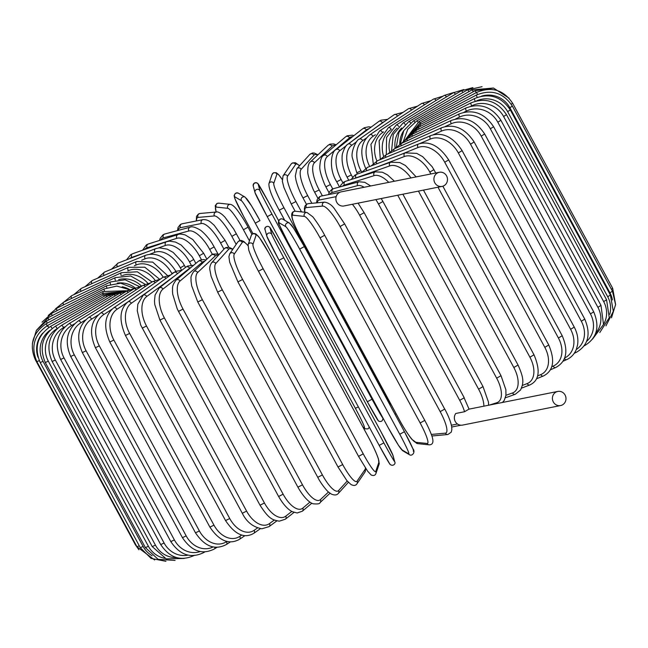 <?xml version="1.0" encoding="UTF-8"?>
<svg xmlns="http://www.w3.org/2000/svg" width="648" height="648" viewBox="0 0 648 648"><rect width="100%" height="100%" fill="white"/><g stroke="black" fill="none" stroke-linecap="round" stroke-linejoin="round"><path stroke-width="0.97" d="M464.065 397.759L469.063 409.131L557.79 391.441A7.193 6.78 78.7 0 0 555.79 392.202A7.193 6.78 78.7 0 0 552.849 400.91A7.193 6.78 78.7 0 0 560.601 405.551A7.193 6.78 78.7 0 0 562.602 404.789A7.193 6.78 78.7 0 0 565.542 396.074A7.193 6.78 78.7 0 0 557.79 391.441M468.901 409.171L464.543 411.731A23.984 7.606 -120.4 0 0 459.707 400.318L359.616 215.209A23.984 7.606 -120.4 0 0 352.374 204.274L442.106 186.397A7.193 6.78 78.7 0 0 444.107 185.636A7.193 6.78 78.7 0 0 447.047 176.928A7.193 6.78 78.7 0 0 439.295 172.287A7.193 6.78 78.7 0 0 437.295 173.048A7.193 6.78 78.7 0 0 434.354 181.764A7.193 6.78 78.7 0 0 442.106 186.397M439.295 172.287L341.245 191.84A7.193 6.78 78.7 0 0 339.252 192.602A7.193 6.78 78.7 0 0 336.231 201.099A7.193 6.78 78.7 0 0 343.634 206.024L352.374 204.274M464.543 411.731L455.803 413.473A7.193 6.78 78.7 0 0 455.374 421.694A7.193 6.78 78.7 0 0 462.55 425.096L560.601 405.551M223.941 249.164L220.571 242.935A23.984 7.606 -120.4 0 0 201.374 223.519L180.436 227.691A2.665 2.511 -101.3 0 1 182.096 223.795L180.484 224.402L178.079 227.391L177.512 230.583M180.436 227.691A23.984 7.606 -120.4 0 0 178.168 230.405M220.571 242.935L225.091 240.384L214.245 225.326L210.875 222.337C208.632 220.377 206.015 219.47 203.035 219.623L182.096 223.795M201.374 223.519A2.665 2.511 -101.3 0 1 203.035 219.623M212.333 254.291L209.701 249.415A23.984 9.55 -121 0 0 188.819 230.996L163.409 237.832A23.984 9.55 -121 0 0 160.801 240.019M163.409 237.832A2.665 2.43 -105 0 1 164.811 234.001L163.126 234.706L160.21 238.245L159.594 240.408M188.819 230.996A2.665 2.43 -105 0 1 190.228 227.165L164.811 234.001M209.701 249.415L214.14 246.888L212.795 244.531C208.421 236.731 200.767 230.048 200.127 229.991C195.267 227.14 191.962 226.201 190.228 227.165M201.463 259.735L199.317 255.766A23.984 11.421 -121.6 0 0 176.831 238.318L147.128 247.763A23.984 11.421 -121.6 0 0 144.528 249.521M147.128 247.763A2.665 2.325 -107.6 0 1 148.319 243.988L146.456 244.847L142.568 250.217M176.831 238.318A2.665 2.325 -107.6 0 1 178.022 234.552L148.319 243.988M199.317 255.766L203.658 253.263L192.788 239.541L185.223 234.949C181.456 233.985 179.051 233.855 178.022 234.552M146.732 252.088L131.73 257.41A23.984 13.203 -122.3 0 0 129.43 258.73M131.73 257.41A2.665 2.211 -109.5 0 1 132.727 253.708L130.653 254.721L126.498 259.856M191.249 265.154L189.5 261.922A23.984 13.203 -122.3 0 0 165.499 245.43L158.444 247.933M165.499 245.43A2.665 2.211 -109.5 0 1 166.487 241.728L132.727 253.708M189.5 261.922L193.728 259.467L192.14 256.762L181.197 245.041L175.535 242.077L169.436 241.129L166.487 241.728M122.837 264.587L117.337 266.701A23.984 14.88 -123.1 0 0 115.781 267.462M117.337 266.701A2.665 2.074 -111 0 1 118.13 263.064L111.488 269.212M181.667 270.321L180.33 267.851A23.984 14.88 -123.1 0 0 154.896 252.275L149.81 254.235M154.896 252.275A2.665 2.074 -111 0 1 155.69 248.646L118.13 263.064M180.33 267.851L184.421 265.445L182.696 262.545L173.202 252.436L167.233 249.14L159.262 247.836L155.69 248.646M103.988 275.473A2.665 1.92 -112.2 0 1 104.636 272.006L97.629 278.195M172.084 273.91L171.866 273.505A23.984 16.451 -124 0 0 145.12 258.803L141.685 260.204M145.12 258.803A2.665 1.92 -112.2 0 1 145.719 255.255L104.636 272.006M171.866 273.505L174.393 272.217M175.13 271.763L175.819 271.156C166.625 257.224 156.597 251.918 145.719 255.255M91.83 283.686A2.665 1.75 -113.2 0 1 92.348 280.454L85.018 286.724M163.183 277.117A23.984 17.893 -125.1 0 0 136.234 264.967L134.33 265.785M136.234 264.967A2.665 1.75 -113.2 0 1 136.639 261.492L92.348 280.454M80.984 291.365A2.665 1.571 -114 0 1 81.356 288.352L73.742 294.71M155.091 280.268A23.984 19.197 -126.4 0 0 128.312 270.71L127.842 270.921M128.312 270.71A2.665 1.571 -114 0 1 128.515 267.324L81.356 288.352M71.531 298.461A2.665 1.377 -114.8 0 1 71.742 295.634L63.885 302.098M147.841 283.281A23.984 20.363 -128 0 0 122.432 275.562M121.281 275.732A2.665 1.377 -114.8 0 1 121.403 272.711L71.742 295.634M63.536 304.9A2.665 1.175 -115.5 0 1 63.569 302.252L55.436 308.934M141.41 286.003A23.984 21.368 -130.2 0 0 118.665 279.628M115.312 280.195A2.665 1.175 -115.5 0 1 115.368 277.595L63.569 302.252M57.065 310.643A2.665 0.964 -116.1 0 1 56.911 308.148L48.211 315.487M135.302 287.996A23.984 22.21 -133.2 0 0 117.288 283.079M110.5 284.205A2.665 0.964 -116.1 0 1 110.444 281.953L56.911 308.148M52.164 315.633A2.665 0.745 -116.7 0 1 51.808 313.284L42.023 322.161M129.762 289.624A23.984 22.883 -137.8 0 0 122.18 286.764M106.863 287.72A2.665 0.745 -116.7 0 1 106.669 285.752L51.808 313.284M48.859 319.837A2.665 0.527 -117.2 0 1 48.3 317.617L36.523 330.188M104.425 290.701A2.665 0.527 -117.2 0 1 104.077 288.951L48.3 317.617M47.191 323.214L46.421 321.116L36.377 330.415L32.4 343.481M103.202 293.123L102.676 291.535L46.421 321.116M47.507 326.381L46.17 323.757C32.659 332.813 29.047 344.793 35.316 359.705L35.875 359.591M135.877 544.733L135.408 544.814L35.316 359.705M103.21 294.962L102.489 293.495L46.17 323.757M48.827 327.467L47.563 325.515C34.158 334.676 30.594 346.712 36.871 361.625L39.261 360.644M42.728 333.121A23.984 23.806 120.3 0 0 38.046 357.307M139.28 545.794L136.955 546.734L36.871 361.625M104.441 296.16L103.51 294.791L47.563 325.515M40.208 362.564L43.027 361.349L143.119 546.458L140.292 547.673L40.208 362.564C33.923 347.644 37.382 335.583 50.585 326.389L52.164 328.398M50.066 330.229A23.984 23.587 96 0 0 43.027 361.349M143.119 546.458A23.984 23.587 96 0 0 152.142 555.741M106.871 296.719L105.737 295.439L50.585 326.389M45.303 362.516L48.325 361.187L148.416 546.296L145.395 547.625L45.303 362.516C39.002 347.571 42.306 335.518 55.202 326.357A2.665 0.624 -119.8 0 1 57.178 328.544M56.959 328.747A23.984 23.182 84.8 0 0 48.325 361.187M148.416 546.296A23.984 23.182 84.8 0 0 164.794 558.317M110.5 296.614A2.665 0.624 -119.8 0 0 109.139 295.415L55.202 326.357M52.123 361.479L55.339 360.037L155.431 545.146L152.215 546.588L52.123 361.479C45.806 346.51 48.892 334.49 61.39 325.426A2.665 0.842 -120.4 0 1 63.609 327.548A23.984 22.607 78.7 0 0 55.339 360.037M65.002 326.738L63.609 327.548M155.431 545.146A23.984 22.607 78.7 0 0 176.41 557.555M115.287 295.861A2.665 0.842 -120.4 0 0 113.7 294.735L61.39 325.426M60.62 359.462L64.022 357.915L164.106 543.024L160.704 544.571L60.62 359.462C54.262 344.453 57.097 332.497 69.101 323.603A2.665 1.061 -121 0 1 71.531 325.604A23.984 21.854 75 0 0 64.022 357.915M74.577 323.773L71.531 325.604M164.106 543.024A23.984 21.854 75 0 0 188.025 555.134M121.2 294.451A2.665 1.061 -121 0 0 119.386 293.39L69.101 323.603M70.713 356.481L74.293 354.821L174.385 539.93L170.805 541.59L70.713 356.481C64.322 341.423 66.841 329.565 78.27 320.906A2.665 1.272 -121.6 0 1 80.903 322.777A23.984 20.939 72.4 0 0 74.293 354.821M85.633 319.861L80.903 322.777M174.385 539.93A23.984 20.939 72.4 0 0 200.175 551.537M128.207 292.41A2.665 1.272 -121.6 0 0 126.149 291.406L78.27 320.906M204.193 551.918A2.665 1.272 58.4 0 1 203.845 552.517L204.841 551.902M82.337 352.561L86.087 350.795L186.179 535.904L182.428 537.67L82.337 352.561C75.905 337.438 78.068 325.701 88.833 317.35A2.665 1.466 -122.3 0 1 91.66 319.1A23.984 19.869 70.5 0 0 86.087 350.795M98.115 315.009L91.66 319.1M186.179 535.904A23.984 19.869 70.5 0 0 213.095 546.944M136.25 289.761A2.665 1.466 -122.3 0 0 133.942 288.781L88.833 317.35M214.844 547.212A2.665 1.466 57.7 0 1 214.456 548.921L216.999 547.317M95.41 347.725L99.314 345.854L199.406 530.963L195.494 532.834L95.41 347.725C88.914 332.529 90.671 320.946 100.699 312.968A2.665 1.652 -123.1 0 1 103.721 314.596A23.984 18.638 69 0 0 99.314 345.854M111.999 309.193L103.721 314.596M199.406 530.963A23.984 18.638 69 0 0 226.5 541.671L226.873 541.42M145.265 286.513A2.665 1.652 -123.1 0 0 142.69 285.549L100.699 312.968M226.5 541.671A2.665 1.652 56.9 0 1 226.387 544.498L230.388 541.89M109.812 342.014L113.87 340.046L213.962 525.155L209.903 527.124L109.812 342.014C103.243 326.738 104.563 315.333 113.781 307.784A2.665 1.831 -124 0 1 116.988 309.299A23.984 17.269 67.8 0 0 113.87 340.046M127.745 302.033L116.988 309.299M213.962 525.155A23.984 17.269 67.8 0 0 239.76 536.374L241.704 535.062M155.204 282.722A2.665 1.831 -124 0 0 152.345 281.734L113.781 307.784M239.76 536.374A2.665 1.831 56 0 1 239.541 539.282L244.912 535.653M125.453 335.47L129.641 333.412L229.732 518.522L225.544 520.579L125.453 335.47C118.778 320.112 119.629 308.902 127.98 301.855A2.665 1.985 -125.1 0 1 131.358 303.248A23.984 15.771 66.8 0 0 129.641 333.412M151.64 288.984L131.358 303.248M229.732 518.522A23.984 15.771 66.8 0 0 254.138 530.323L257.564 527.918M165.985 278.413A2.665 1.985 -125.1 0 0 162.818 277.368L127.98 301.855M254.138 530.323A2.665 1.985 54.9 0 1 253.83 533.296L260.447 528.638M142.204 328.147L146.513 326.001L246.605 511.11L242.295 513.256L140.705 325.085L137.263 310.773L137.83 304.179L143.184 295.221A2.665 2.13 -126.4 0 1 146.732 296.492A23.984 14.151 66 0 0 146.513 326.001M174.758 275.829L146.732 296.492M246.605 511.11A23.984 14.151 66 0 0 269.511 523.568L274.323 520.02M177.528 273.659A2.665 2.13 -126.4 0 0 174.029 272.476L143.184 295.221M269.511 523.568A2.665 2.13 53.6 0 1 269.131 526.589L276.874 520.87M159.943 320.096L164.357 317.876L264.441 502.986L260.026 505.205L159.943 320.096L154.759 304.503L154.491 300.972L155.091 295.002L159.278 287.939A2.665 2.26 -128 0 1 162.988 289.081A23.984 12.425 65.2 0 0 164.357 317.876M191.184 267.341A23.984 12.425 65.2 0 0 189.605 268.256L162.988 289.081M264.441 502.986A23.984 12.425 65.2 0 0 285.768 516.156L291.843 511.402M189.605 268.256A2.665 2.26 -128 0 0 185.895 267.114L159.278 287.939M285.768 516.156A2.665 2.26 52 0 1 285.339 519.21L294.054 512.39M178.524 311.38L183.028 309.088L283.119 494.197L278.616 496.49L178.524 311.38L177.188 308.74L172.716 294.208L172.465 291.049C172.846 288.198 171.307 286.278 176.126 280.066A2.665 2.373 -130.2 0 1 180.006 281.07A23.984 10.603 64.5 0 0 183.028 309.088M204.711 261.217A23.984 10.603 64.5 0 0 202.184 262.327L180.006 281.07M283.119 494.197A23.984 10.603 64.5 0 0 302.778 508.145L309.963 502.079M202.184 262.327A2.665 2.373 -130.2 0 0 198.312 261.314L176.126 280.066M302.778 508.145A2.665 2.373 49.8 0 1 302.341 511.207L311.826 503.196M197.932 301.887L202.395 299.708L302.486 484.817L297.91 487.175L197.818 302.065L191.662 285.744L190.998 280.722C191.395 278.105 189.718 277.595 193.59 271.674A2.665 2.47 -133.2 0 1 197.648 272.524A23.984 8.699 63.9 0 0 202.395 299.708M218.473 255.191A23.984 8.699 63.9 0 0 215.233 256.001L197.648 272.524M302.486 484.817A23.984 8.699 63.9 0 0 320.42 499.6L328.496 492.01M215.233 256.001A2.665 2.47 -133.2 0 0 211.175 255.15L193.59 271.674M320.42 499.6A2.665 2.47 46.8 0 1 320.015 502.637L330.018 493.233M217.736 292.102L222.305 289.81L322.396 474.919L317.763 477.333L217.679 292.224L211.118 276.323L209.936 270.192C209.426 267.948 209.952 265.502 211.523 262.869A2.665 2.543 -137.8 0 1 215.784 263.509A23.984 6.731 63.3 0 0 222.305 289.81M232.656 249.529A23.984 6.731 63.3 0 0 228.639 249.326L215.784 263.509M322.396 474.919A23.984 6.731 63.3 0 0 338.564 490.585L347.231 481.019M228.639 249.326A2.665 2.543 -137.8 0 0 224.378 248.678L211.523 262.869M338.564 490.585A2.665 2.543 42.2 0 1 338.248 493.517L348.405 482.315M237.962 281.856L242.611 279.466L342.703 464.575L338.054 466.965M247.933 245.6A23.984 4.714 62.8 0 0 242.295 242.352L234.276 254.089A23.984 4.714 62.8 0 0 242.611 279.466M234.276 254.089A2.665 2.6 -145.6 0 0 229.748 253.773L228.906 256.697L229.692 262.254L237.946 281.929L338.029 467.038L346.826 480.549L350.916 484.469C353.695 485.927 355.695 485.725 356.927 483.862L364.954 472.133A2.665 2.6 34.4 0 0 365.075 469.427A23.984 4.714 62.8 0 0 365.456 468.075M342.703 464.575A23.984 4.714 62.8 0 0 357.056 481.164L365.075 469.427M242.295 242.352A2.665 2.6 -145.6 0 0 237.776 242.044L229.748 253.773M357.056 481.164A2.665 2.6 34.4 0 1 356.927 483.862M258.463 271.22L263.153 268.758L363.245 453.867L358.555 456.37L258.495 271.277M363.245 453.867A23.984 2.657 62.3 0 0 375.759 471.404L378.894 462.218A23.984 2.657 62.3 0 0 368.728 437.789L268.637 252.68A23.984 2.657 62.3 0 0 256.114 235.143L252.987 244.328A23.984 2.657 62.3 0 0 263.153 268.758M252.987 244.328A2.665 2.633 -161.2 0 0 248.119 244.701L248.759 250.096C250.606 255.571 253.838 262.618 258.463 271.261L358.555 456.37L367.546 471.096L371.166 474.984C373.548 475.997 375.143 475.502 375.937 473.502L379.072 464.308A2.665 2.633 18.8 0 0 378.894 462.218M256.114 235.143A2.665 2.633 -161.2 0 0 251.254 235.516L248.119 244.701M268.637 252.68L259.646 237.921L256.025 234.033C253.643 233.021 252.048 233.515 251.254 235.516M375.759 471.404A2.665 2.633 18.8 0 1 375.937 473.502M383.867 442.876A23.984 0.583 61.7 0 0 394.543 461.392L392.761 454.823A23.984 0.583 61.7 0 0 380.749 431.374L280.657 246.264A23.984 0.583 61.7 0 0 269.981 227.748L271.763 234.317A2.665 2.649 164.8 0 0 266.846 236.277L279.086 260.294L283.775 257.766L383.867 442.876L379.177 445.403L279.094 260.302A23.984 0.583 -118.3 0 1 267.073 236.844M271.763 234.317A23.984 0.583 61.7 0 0 283.775 257.766M389.853 463.919A23.984 0.583 -118.3 0 1 379.185 445.411M394.543 461.392A2.665 2.649 -15.2 0 1 394.77 461.959C395.944 463.393 393.271 466.884 389.999 464.365L379.177 445.403L279.086 260.294M269.981 227.748A2.665 2.649 164.8 0 0 265.064 229.7L266.846 236.277M280.657 246.264L269.835 227.294C266.563 224.775 263.89 228.274 265.064 229.7M392.761 454.823A2.665 2.649 -15.2 0 1 392.988 455.382L380.749 431.365L280.657 246.256M304.341 246.588L404.433 431.698L304.349 246.605L293.763 228.428L289.494 223.106A2.665 2.649 120.3 0 0 285.817 226.687L279.134 222.774A23.984 1.499 -118.8 0 0 287.971 242.287L388.063 427.405A23.984 1.499 -118.8 0 0 401.914 449.85L408.596 453.762A23.984 1.499 -118.8 0 0 399.759 434.249L299.668 249.132L304.333 246.572A23.984 1.499 61.2 0 0 290.482 224.127M299.668 249.132A23.984 1.499 -118.8 0 0 285.817 226.687M408.596 453.762A2.665 2.649 -59.7 0 0 409.577 454.783C412.371 456.508 415.757 451.753 412.833 448.643L404.433 431.698L399.759 434.249M404.433 431.714A23.984 1.499 61.2 0 1 413.254 451.202M289.494 223.106L282.812 219.194A2.665 2.649 120.3 0 0 279.134 222.774M388.047 427.372L287.955 242.279L279.563 225.334C276.631 222.224 280.017 217.469 282.812 219.194M409.577 454.783L402.894 450.87L398.625 445.549L388.063 427.405M402.894 450.87A2.665 2.649 -59.7 0 1 401.914 449.85M324.689 235.337L424.78 420.398L324.697 235.289C319.877 226.031 312.628 216.327 312.522 216.578L306.958 212.471A2.665 2.624 96 0 0 304.382 216.408L292.847 215.193A23.984 3.572 -119.3 0 0 299.87 235.718L399.954 420.827A23.984 3.572 -119.3 0 0 415.627 442.26L427.162 443.483A23.984 3.572 -119.3 0 0 420.139 422.958L320.055 237.848L324.648 235.264M320.055 237.848A23.984 3.572 -119.3 0 0 304.382 216.408M427.162 443.483A2.665 2.624 -84 0 0 429.179 444.844C432.402 444.779 433.544 442.681 432.605 438.558C432.54 438.242 432.111 435.164 427 424.659L424.78 420.398L420.139 422.958M306.958 212.471L295.423 211.248A2.665 2.624 96 0 0 292.847 215.193M295.423 211.248C292.208 211.313 291.065 213.411 292.005 217.534C292.07 217.85 292.491 220.928 297.602 231.433L299.87 235.718M299.822 235.694L399.913 420.803C404.733 430.061 411.974 439.765 412.088 439.514L417.644 443.621A2.665 2.624 -84 0 1 415.627 442.26M431.333 434.435L445.411 433.156A23.984 5.613 -119.8 0 0 440.178 411.618L340.087 226.508L344.582 223.933M444.674 409.042L344.679 223.949L334.238 208.454C331.541 204.865 328.342 202.759 324.64 202.144A2.665 2.576 84.8 0 0 322.631 206.08L306.334 207.571A23.984 5.613 -119.8 0 0 304.957 212.261M340.087 226.508A23.984 5.613 -119.8 0 0 322.631 206.08M445.411 433.156A2.665 2.576 -95.2 0 0 447.898 434.525L451.275 432.119L451.859 429.503L451.632 426.554C450.781 421.872 448.497 416.04 444.771 409.066L440.178 411.618M324.64 202.144L308.343 203.626A2.665 2.576 84.8 0 0 306.334 207.571M451.373 425.226L457.488 424.003M336.15 196.644L319.488 199.965A23.984 7.606 -120.4 0 0 317.188 202.816M316.556 202.873L317.131 199.665L319.537 196.684L321.149 196.077A2.665 2.511 78.7 0 0 319.488 199.965M359.616 215.209L364.144 212.666L358.061 203.156M364.144 212.666L464.235 397.775L459.707 400.318M483.878 406.175A23.984 9.55 -121 0 0 478.589 389.14L378.497 204.031L382.936 201.504L381.226 198.539M370.697 185.968L364.735 182.299L359.024 181.78A2.665 2.43 75 0 0 357.623 185.612L332.205 192.448A23.984 9.55 -121 0 0 329.759 194.359M378.497 204.031A23.984 9.55 -121 0 0 375.856 199.608M364.127 187.272A23.984 9.55 -121 0 0 357.623 185.612M382.936 201.504L483.027 386.621L478.589 389.14M359.024 181.78L333.615 188.617A2.665 2.43 75 0 0 332.205 192.448M394.47 181.229L387.488 174.879L382.401 172.222L375.289 171.858A2.665 2.325 72.4 0 0 374.099 175.624L344.396 185.061A23.984 11.421 -121.6 0 0 342.314 186.276M388.76 182.363A23.984 11.421 -121.6 0 0 374.099 175.624M489.418 405.073L496.878 402.7A23.984 11.421 -121.6 0 0 496.668 378.173L397.759 195.242M402.894 194.222L501.009 375.678L496.668 378.173M375.289 171.858L345.587 181.294A2.665 2.325 72.4 0 0 344.396 185.061M497.478 403.461A2.665 2.325 -107.6 0 1 496.878 402.7M416.162 176.904L405.421 165.499L399.784 162.551L390.72 162.194A2.665 2.211 70.5 0 0 389.731 165.896L355.963 177.876A23.984 13.203 -122.3 0 0 354.958 178.313M410.962 177.941A23.984 13.203 -122.3 0 0 389.731 165.896M505.958 395.296L512.503 392.971A23.984 13.203 -122.3 0 0 513.824 367.497L418.454 191.12M423.468 190.115L518.044 365.043L513.824 367.497M390.72 162.194L356.959 174.174A2.665 2.211 70.5 0 0 355.963 177.876M505.432 397.783L515.273 394.292A2.665 2.211 -109.5 0 1 512.503 392.971M430.839 173.972L429.818 172.084L433.917 169.679L432.167 166.747L422.69 156.67L416.745 153.382L405.186 152.879A2.665 2.074 69 0 0 404.393 156.516L375.751 167.508M429.818 172.084A23.984 14.88 -123.1 0 0 404.393 156.516M522.32 385.447L527.164 383.584A23.984 14.88 -123.1 0 0 529.91 357.202L437.999 187.223M442.851 186.203L534.001 354.788L529.91 357.202M405.186 152.879L367.619 167.306A2.665 2.074 69 0 0 366.711 170.708M521.502 388.144L529.87 384.936A2.665 2.074 -111 0 1 527.164 383.584M537.621 375.889L540.748 374.609A23.984 16.451 -124 0 0 544.806 347.344L444.722 162.235L448.675 159.886C439.482 145.954 429.446 140.648 418.568 143.986A2.665 1.92 67.8 0 0 417.968 147.533L399.719 154.977M444.722 162.235A23.984 16.451 -124 0 0 417.968 147.533M448.675 159.886L548.759 344.995L544.806 347.344M418.568 143.986L377.492 160.736A2.665 1.92 67.8 0 0 376.674 163.823M536.512 378.788L543.364 375.994A2.665 1.92 -112.2 0 1 540.748 374.609M551.756 366.711L553.149 366.12A23.984 17.893 -125.1 0 0 558.414 338.021L458.322 152.912L462.121 150.628C452.952 136.817 442.503 131.795 430.774 135.57A2.665 1.75 66.8 0 0 430.369 139.045L419.953 143.5M458.322 152.912A23.984 17.893 -125.1 0 0 430.369 139.045M462.121 150.628L562.205 335.737L558.414 338.021M430.774 135.57L386.483 154.532A2.665 1.75 66.8 0 0 385.803 157.351M550.371 369.806L555.652 367.546A2.665 1.75 -113.2 0 1 553.149 366.12M564.635 357.996A23.984 19.197 -126.4 0 0 570.613 329.297L470.521 144.188L474.15 141.969C465.005 128.263 454.183 123.501 441.693 127.705A2.665 1.571 66 0 0 441.49 131.09L433.399 134.695M470.521 144.188A23.984 19.197 -126.4 0 0 441.49 131.09M474.15 141.969L574.241 327.086L570.613 329.297M441.693 127.705L394.535 148.732A2.665 1.571 66 0 0 394 151.316M562.982 361.276L566.644 359.648A2.665 1.571 -114 0 1 564.449 358.457M576.242 349.596A23.984 20.363 -128 0 0 581.313 321.238L481.221 136.129L484.672 133.99C475.559 120.358 464.414 115.846 451.243 120.455A2.665 1.377 65.2 0 0 451.251 123.744L445.16 126.554M481.221 136.129A23.984 20.363 -128 0 0 451.251 123.744M484.672 133.99L584.763 319.1L581.313 321.238M451.243 120.455L401.582 143.378A2.665 1.377 65.2 0 0 401.209 145.76M574.258 353.29L576.258 352.366A2.665 1.377 -114.8 0 1 575.035 352.058M586.61 341.358A23.984 21.368 -130.2 0 0 590.433 313.899L490.35 128.79L493.614 126.741C484.518 113.173 473.097 108.88 459.359 113.862A2.665 1.175 64.5 0 0 459.578 117.053L455.366 119.054M490.35 128.79A23.984 21.368 -130.2 0 0 459.578 117.053M493.614 126.741L593.706 311.85L590.433 313.899M459.359 113.862L407.568 138.518A2.665 1.175 64.5 0 0 407.357 140.713M595.715 333.129A23.984 22.21 -133.2 0 0 597.91 307.346L497.826 122.237L500.904 120.277C491.824 106.766 480.184 102.668 465.969 107.989A2.665 0.964 63.9 0 0 466.406 111.075L463.992 112.258M497.826 122.237A23.984 22.21 -133.2 0 0 466.406 111.075M500.904 120.277L600.988 305.386L597.91 307.346M465.969 107.989L412.436 134.185A2.665 0.964 63.9 0 0 412.411 136.21M603.523 324.47A23.984 22.883 -137.8 0 0 603.685 301.62L503.601 116.51L506.477 114.647C497.421 101.177 485.595 97.257 471.023 102.878A2.665 0.745 63.3 0 0 471.679 105.851L470.999 106.199M503.601 116.51A23.984 22.883 -137.8 0 0 471.679 105.851M506.477 114.647L606.569 299.765L603.685 301.62M471.023 102.878L416.162 130.41A2.665 0.745 63.3 0 0 416.316 132.289M609.744 314.304A23.984 23.385 -145.6 0 0 607.711 296.768L507.627 111.659L510.3 109.901C501.252 96.463 489.313 92.68 474.482 98.569A2.665 0.527 62.8 0 0 475.251 101.218M507.627 111.659A23.984 23.385 -145.6 0 0 476.474 100.894M510.3 109.901L610.392 295.018L607.711 296.768M474.482 98.569L418.713 127.235A2.665 0.527 62.8 0 0 419.054 128.96M612.449 299.935A23.984 23.701 -161.2 0 0 609.962 292.831L509.871 107.722L512.349 106.069C503.302 92.648 491.297 88.987 476.32 95.094L477.187 97.37M509.871 107.722A23.984 23.701 -161.2 0 0 481.488 96.155M512.349 106.069L612.433 291.179L609.962 292.831M476.32 95.094L420.066 124.667L420.593 126.263M511.24 104.207L512.592 103.186C503.553 89.772 491.532 86.2 476.523 92.47L477.536 94.487M512.592 103.186L612.684 288.295L611.404 289.275M476.523 92.47L420.212 122.739L420.933 124.214M509.109 98.213L493.541 88.063L475.089 90.736L476.296 92.591M475.089 90.736L419.143 121.46L420.706 123.954M493.371 88.031L472.028 89.894L473.453 91.635M472.028 89.894L416.883 120.836L418.017 122.116M482.072 86.694L467.362 89.951A2.665 0.624 60.2 0 1 469.014 91.587M467.362 89.951L413.432 120.884A2.665 0.624 60.2 0 1 414.817 122.124M472.91 87.593L461.133 90.906A2.665 0.842 59.6 0 1 463.004 92.445M403.801 130.572A23.984 22.607 78.7 0 0 399.727 144.35M461.133 90.906L408.823 121.597A2.665 0.842 59.6 0 1 410.5 122.845M463.814 89.546L453.373 92.753A2.665 1.061 59 0 1 455.487 94.219M401.606 128.012A23.984 21.854 75 0 0 395.078 148.173M453.373 92.753L403.088 122.966A2.665 1.061 59 0 1 405.097 124.278M454.013 92.389L444.155 95.483A2.665 1.272 58.4 0 1 446.504 96.884M397.086 128.142A23.984 20.939 72.4 0 0 389.683 151.907M444.155 95.483L396.276 124.983A2.665 1.272 58.4 0 1 398.65 126.425M443.159 96.098L433.544 99.079A2.665 1.466 57.7 0 1 436.128 100.432M390.971 129.584A23.984 19.869 70.5 0 0 383.592 156.136M433.544 99.079L388.427 127.64A2.665 1.466 57.7 0 1 391.214 129.3M431.001 100.683L421.613 103.502A2.665 1.652 56.9 0 1 424.456 104.83M383.64 131.884L382.636 132.54A23.984 18.638 69 0 0 376.893 160.996M421.613 103.502L379.615 130.912A2.665 1.652 56.9 0 1 382.636 132.54M417.612 106.11L408.459 108.718A2.665 1.831 56 0 1 411.561 110.055M375.403 134.719L373.094 136.282A23.984 17.269 67.8 0 0 369.7 166.504M408.459 108.718L369.895 134.768A2.665 1.831 56 0 1 373.094 136.282M403.088 112.347L394.17 114.704A2.665 1.985 54.9 0 1 397.548 116.089M366.363 138.024L362.718 140.592A23.984 15.771 66.8 0 0 361.001 170.756L361.738 172.117M394.17 114.704L359.34 139.198A2.665 1.985 54.9 0 1 362.718 140.592M359.34 139.198C356.643 139.069 350.657 151.859 352.326 157.667L356.813 172.814L361.001 170.756M387.553 119.362L380.927 120.212L378.869 121.411A2.665 2.13 53.6 0 1 382.417 122.683L373.928 128.944M384.361 121.605A23.984 14.151 66 0 0 382.417 122.683M356.643 141.693L351.572 145.427A23.984 14.151 66 0 0 351.354 174.936L352.585 177.212M378.869 121.411L348.033 144.156A2.665 2.13 53.6 0 1 351.572 145.427M348.033 144.156C346.316 144.739 344.534 147.679 342.703 152.993C341.699 155.512 341.099 165.783 347.045 177.082L351.354 174.936M371.126 127.129L368.761 126.822L364.459 127.688L362.661 128.79A2.665 2.26 52 0 1 366.371 129.932L350.876 142.058M368.996 128.693A23.984 12.425 65.2 0 0 366.371 129.932M346.599 145.403L339.755 150.757A23.984 12.425 65.2 0 0 341.123 179.553L342.865 182.768M362.661 128.79L336.045 149.615A2.665 2.26 52 0 1 339.755 150.757M336.045 149.615C331.104 151.421 328.512 168.772 336.709 181.772L341.123 179.553M353.946 135.61L352.318 135.173L347.239 135.764L345.659 136.793A2.665 2.373 49.8 0 1 349.531 137.797L327.353 156.549A23.984 10.603 64.5 0 0 330.375 184.559L332.732 188.916M352.609 136.655A23.984 10.603 64.5 0 0 349.531 137.797M345.659 136.793L323.474 155.536A2.665 2.373 49.8 0 1 327.353 156.549M323.474 155.536C321.449 156.476 320.234 160.145 319.812 166.552C319.456 169.565 321.044 175.47 324.567 184.283L325.871 186.859L330.375 184.559M336.174 144.804L333.688 143.913L329.962 144.131L327.985 145.363A2.665 2.47 46.8 0 1 332.035 146.213L314.45 162.745A23.984 8.699 63.9 0 0 319.197 189.929L322.388 195.826M335.421 145.444A23.984 8.699 63.9 0 0 332.035 146.213M327.985 145.363L310.392 161.895A2.665 2.47 46.8 0 1 314.45 162.745M314.742 192.108L319.197 189.929M317.982 154.767L314.199 153.025L312.368 153.017L309.752 154.483A2.665 2.543 42.2 0 1 314.013 155.123L301.158 169.306A23.984 6.731 63.3 0 0 307.679 195.607L311.842 203.302M317.625 155.099A23.984 6.731 63.3 0 0 314.013 155.123M309.752 154.483L296.897 168.666A2.665 2.543 42.2 0 1 301.158 169.306M303.11 197.899L307.679 195.607M299.595 165.686L295.399 162.721L292.418 162.932L291.074 164.138A2.665 2.6 34.4 0 1 295.593 164.454L287.566 176.183A23.984 4.714 62.8 0 0 295.909 201.56L301.49 211.888M299.473 165.823A23.984 4.714 62.8 0 0 295.593 164.454M291.074 164.138L283.046 175.867A2.665 2.6 34.4 0 1 287.566 176.183M291.26 203.95L295.909 201.56M282.188 179.391L278.583 174.571L276.291 172.716L273.529 172.757L272.063 174.498A2.665 2.633 18.8 0 1 276.923 174.126L273.796 183.319A23.984 2.657 62.3 0 0 283.962 207.741L384.053 392.85A23.984 2.657 62.3 0 0 391.797 405.794M282.188 179.447A23.984 2.657 62.3 0 0 276.923 174.126M284.747 220.328L279.304 210.26M272.063 174.498L268.928 183.692A2.665 2.633 18.8 0 1 273.796 183.319M279.272 210.211L283.962 207.741M383.632 393.239L384.053 392.85M268.823 202.597L257.685 183.295C254.988 182.218 253.498 183.133 253.23 186.041A2.665 2.649 -15.2 0 1 258.147 184.081A23.984 0.583 61.7 0 1 268.823 202.597L278.656 220.774L268.815 202.589M258.147 184.081L259.929 190.658A23.984 0.583 61.7 0 0 271.941 214.107L372.033 399.217A23.984 0.583 61.7 0 0 382.709 417.733L382.595 417.296M378.019 420.252A23.984 0.583 -118.3 0 1 367.343 401.752L267.26 216.643A23.984 0.583 -118.3 0 1 255.239 193.177M253.23 186.041L255.012 192.618A2.665 2.649 -15.2 0 1 259.929 190.658M255.012 192.618L267.251 216.635L271.941 214.107M267.251 216.635L367.343 401.744L372.033 399.217M367.343 401.744L378.481 421.046C381.178 422.123 382.668 421.208 382.936 418.3A2.665 2.649 164.8 0 0 382.709 417.733M243.567 216.286L252.963 233.661L243.567 216.302L234.957 198.815L234.139 195.704C234.843 193.42 236.269 192.594 238.424 193.217A2.665 2.649 -59.7 0 0 234.746 196.798A23.984 1.499 -118.8 0 0 243.583 216.319M259.953 220.628L259.937 220.595A23.984 1.499 61.2 0 0 246.086 198.15M362.929 427.04L364.208 427.785A23.984 1.499 -118.8 0 0 355.363 408.272L255.28 223.163A23.984 1.499 -118.8 0 0 241.429 200.71L234.746 196.798M241.429 200.71A2.665 2.649 -59.7 0 1 245.106 197.13L238.424 193.217M255.28 223.163L259.953 220.612L251.416 205.691L245.106 197.13M355.363 408.272L358.376 406.928M364.208 427.785A2.665 2.649 120.3 0 0 365.189 428.806L368.015 428.879L369.344 427.226M249.44 240.837L243.446 229.756A23.984 3.572 -119.3 0 0 227.78 208.316L216.246 207.093A23.984 3.572 -119.3 0 0 216.205 212.009M216.246 207.093A2.665 2.624 -84 0 1 218.821 203.156L216.861 203.537L215.233 205.724L216.124 212.018M248.079 227.246L251.934 234.374M227.78 208.316A2.665 2.624 -84 0 1 230.356 204.379L218.821 203.156M243.446 229.756L248.046 227.173M236.18 244.377L231.846 236.366A23.984 5.613 -119.8 0 0 214.391 215.938L198.094 217.42A23.984 5.613 -119.8 0 0 196.579 220.911M198.094 217.42A2.665 2.576 -95.2 0 1 200.102 213.476L198.442 213.994L196.547 216.311L196.295 220.968M214.391 215.938A2.665 2.576 -95.2 0 1 216.4 211.993L200.102 213.476M231.846 236.366L236.342 233.782M228.785 247.22L225.091 240.384M217.979 254L214.14 246.888M206.866 259.2L203.658 253.263M195.85 263.396L193.728 259.467M185.49 267.421L184.421 265.445M136.639 261.492L152.685 262.092L167.297 275.343M128.515 267.324L144.788 267.195L159.53 279.183M121.403 272.711L137.352 271.787L152.021 281.953M115.368 277.595L130.685 275.975L145.103 284.237M110.444 281.953L125.129 279.798L139.198 286.465M106.669 285.752L120.666 283.184L134.282 288.473M104.077 288.951L116.834 286.076L129.584 289.697M102.676 291.535L125.898 290.75M102.489 293.495L123.233 291.543M138.891 549.788L135.408 544.814M103.51 294.791L120.965 291.924M154.629 559.969L136.955 546.734M105.737 295.439L119.84 292.135M165.929 561.306L151.089 558.414L140.292 547.673M109.139 295.415L120.123 292.118M175.09 560.407L158.144 559.346L145.395 547.625M113.7 294.735L123.161 291.576M184.186 558.455L166.244 558.9L152.215 546.588M119.386 293.39L128.085 290.344M194.627 555.247C181.14 561.654 169.833 558.098 160.704 544.571M126.149 291.406L134.492 288.449M203.845 552.517C190.982 558.819 179.974 555.174 170.805 541.59M133.942 288.781L142.139 285.914M214.456 548.921C202.33 555.085 191.654 551.335 182.428 537.67M142.69 285.549L150.773 282.795M226.387 544.498C215.087 550.484 204.784 546.596 195.494 532.834M152.345 281.734L160.307 279.134M239.541 539.282C229.149 545.065 219.275 541.015 209.903 527.124M162.818 277.368L170.659 274.963M253.83 533.296C244.434 538.877 235.005 534.64 225.544 520.579M174.029 272.476L176.054 271.293L181.78 270.329M269.131 526.589L261.93 528.768C253.166 527.205 246.621 522.037 242.295 513.256M185.895 267.114L187.653 266.028L193.598 265.299M285.339 519.21L279.272 521.178C273.148 519.907 269.511 520.02 260.026 505.205M198.312 261.314L199.94 260.261L203.488 259.54L206.056 259.961M302.341 511.207L297.165 512.981L292.499 511.742C290.944 511.142 285.29 508.089 278.616 496.49M211.175 255.15L212.657 254.121L217.914 253.976L219.129 254.47M320.015 502.637C319.901 503.82 317.658 504.209 313.284 503.804C311.324 503.464 305.176 500.013 297.91 487.175M224.378 248.678L225.771 247.625L228.817 247.22L232.899 249.18M338.248 493.517C336.782 495.242 334.465 495.412 331.29 494.043L328.415 491.937C328.261 492.188 321.764 485.206 317.763 477.333M237.776 242.044L239.144 240.829L241.396 240.465L243.786 241.437L247.949 245.438M365.812 468.609L364.954 472.133M379.072 464.308L378.432 458.922C376.585 453.446 373.353 446.391 368.728 437.756L268.637 252.647M394.77 461.959L392.988 455.382M429.179 444.844L417.644 443.621M308.343 203.626L306.642 204.161L304.965 206.032L304.382 208.64L304.73 212.228M447.898 434.525L431.876 435.983M460.858 425.21L451.705 427.032M321.149 196.077L339.641 192.383M333.615 188.617L331.946 189.313L329.573 191.727L328.471 194.611M488.633 405.227L488.438 401.987L483.027 386.621M345.587 181.294L343.772 182.12L341.042 184.85L340.046 186.883M502.484 402.465L504.225 400.456L505.95 395.321L505.861 389.707L501.009 375.678M356.959 174.174L354.918 175.163L351.078 179.553M515.273 394.292L520.579 389.966C523.268 383.454 524.734 379.866 518.044 365.043M433.917 169.679L435.715 173M367.619 167.306L361.454 172.579M529.87 384.936C539.266 380.562 540.643 370.51 534.001 354.788M377.492 160.736L371.077 165.977M543.364 375.994C553.497 370.867 555.295 360.531 548.759 344.995M386.483 154.532L379.858 159.773M555.652 367.546C566.482 361.722 568.669 351.119 562.205 335.737M394.535 148.732L387.731 153.997M566.644 359.648C571.115 357.615 574.347 354.205 576.323 349.41L577.554 344.955C578.494 339.066 577.392 333.104 574.241 327.086M401.582 143.378L394.624 148.692M576.258 352.366C588.295 345.344 591.13 334.255 584.763 319.1M407.568 138.518L400.424 143.953M584.431 345.749C596.946 338.232 600.032 326.932 593.706 311.85M412.436 134.185L404.935 139.992M592.564 339.066L603.523 324.47L600.988 305.386M416.162 130.41L407.989 137.02M599.789 332.513L609.266 317.69L606.569 299.765M418.713 127.235L409.301 135.513M605.977 325.839L613.324 311.283L610.392 295.018M420.066 124.667L408.888 135.959M611.477 317.812L615.592 304.657L612.433 291.179M420.212 122.739L407.722 137.246M615.6 304.519L612.684 288.295M419.143 121.46L405.948 138.883M416.883 120.836L407.77 129.3L403.461 141.062M413.432 120.884L403.793 130.588L400.245 144.059M408.823 121.597L399.006 132.2L396.309 146.918M403.088 122.966L393.271 134.436L391.619 150.368M396.276 124.983L386.589 137.392L386.289 154.621M388.427 127.64L379.104 140.851L380.271 159.238M379.615 130.912L370.931 144.423L373.232 163.45M369.895 134.768C360.677 142.317 359.356 153.73 365.926 168.998M357.453 173.996L356.813 172.814M348.778 180.282L347.045 177.082M339.544 187.021L336.709 181.772M329.054 192.748L325.871 186.859M310.392 161.895C308.594 163.312 307.735 166.342 307.808 170.991C307.257 173.202 309.12 179.512 313.397 189.913L317.852 198.256M296.897 168.666L295.31 175.989L295.99 180.112C298.388 189.564 302.227 196.555 303.053 198.021L306.439 204.29M283.046 175.867L282.358 181.319L283.905 187.45L291.236 204.023L295.132 211.232M268.928 183.692C268.612 188.252 272.063 197.105 279.272 210.244L284.723 220.312M395.045 414.339L396.041 413.651M382.733 417.571L382.936 418.3M363.277 427.688L365.189 428.806M230.356 204.379C231.903 204.582 233.75 205.943 235.888 208.454C236.164 208.397 243.389 218.149 248.087 227.197L251.959 234.349M216.4 211.993C217.372 211.548 219.308 212.382 222.207 214.512L224.824 217.007L233.677 229.003L240.06 240.505"/></g></svg>
